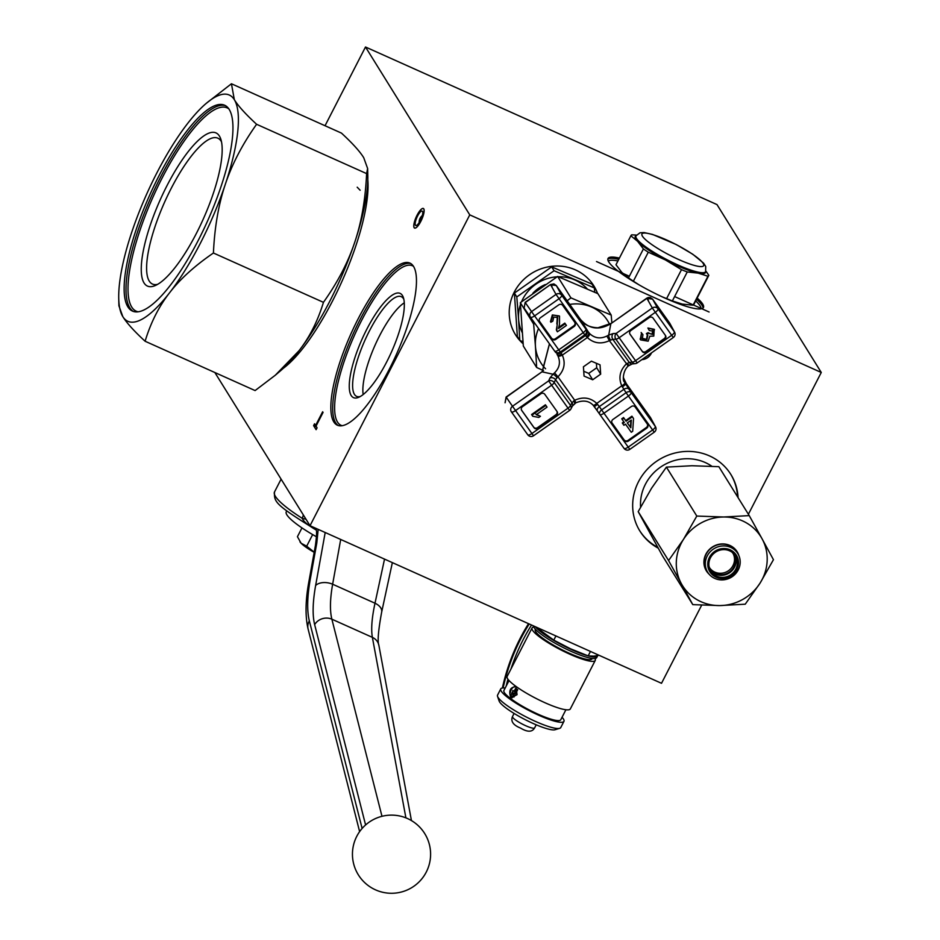 <?xml version="1.0" encoding="UTF-8"?>
<svg xmlns="http://www.w3.org/2000/svg" width="940" height="940" viewBox="0 0 940 940"><rect width="100%" height="100%" fill="white"/><g stroke="black" fill="none" stroke-linecap="round" stroke-linejoin="round"><path stroke-width="1.41" d="M363.169 394.518A54.614 15.346 114.1 0 1 379.619 335.674A54.614 15.346 114.1 0 1 404.282 302.821M366.729 329.388A57.105 16.05 -65.9 0 0 358.728 397.291A57.105 16.05 -65.9 0 0 391.416 352.112A57.105 16.05 -65.9 0 0 403.401 297.651A57.105 16.05 -65.9 0 0 366.729 329.388M358.046 319.024A88.806 24.957 -65.9 0 0 337.331 425.186A88.806 24.957 -65.9 0 0 389.266 369.279A88.806 24.957 -65.9 0 0 409.993 263.118A88.806 24.957 -65.9 0 0 358.046 319.024M360.267 396.515A54.614 15.346 114.1 0 1 356.601 396.363A54.614 15.346 114.1 0 1 369.349 331.068A54.614 15.346 114.1 0 1 401.286 296.688A54.614 15.346 114.1 0 1 403.848 299.331M469.765 214.872L821.266 372.463L716.997 204.591L365.495 47L469.765 214.872L310.024 525.707L214.872 372.534M365.495 47L325.04 125.737M316.11 429.674L317.062 427.829L316.016 426.149L323.055 412.437L322.643 411.779L315.593 425.479L314.548 423.787L313.607 425.632L316.11 429.674M420.826 221.288A10.657 2.996 114.1 0 1 414.599 227.997A10.657 2.996 114.1 0 1 417.09 215.26A10.657 2.996 114.1 0 1 423.317 208.551A10.657 2.996 114.1 0 1 420.826 221.288M515.296 334.417A46.177 43.546 148.2 0 0 519.644 340.139M519.879 340.397A46.177 43.546 148.2 0 0 523.11 343.523M597.441 293.456A46.177 43.546 148.2 0 0 593.751 285.69M523.122 343.77A46.177 43.546 -31.8 0 1 515.449 334.675A46.177 43.546 -31.8 0 1 521.653 281.601A46.177 43.546 -31.8 0 1 575.445 269.897A46.177 43.546 -31.8 0 1 593.904 285.948A46.177 43.546 -31.8 0 1 597.593 293.527M821.266 372.463L748.393 514.251M701.663 605.172L661.513 683.298L310.024 525.707M619.389 258.089A53.639 9.588 27.2 0 0 608.027 258.5A53.639 9.588 27.2 0 0 665.168 298.192A53.639 9.588 27.2 0 0 703.437 307.533A53.639 9.588 27.2 0 0 697.151 298.05M641.973 359.55A10.657 10.046 148.2 0 0 651.397 352.935M313.607 425.632L316.498 426.924M315.593 425.479L316.216 425.75M730.65 474.124A53.568 50.502 -31.8 0 1 737.583 496.837M657.777 547.374A53.568 50.502 -31.8 0 1 639.647 530.642M738.076 497.624A53.568 50.502 148.2 0 0 730.897 474.512A53.568 50.502 148.2 0 0 709.489 455.9A53.568 50.502 148.2 0 0 647.096 469.483A53.568 50.502 148.2 0 0 639.893 531.041A53.568 50.502 148.2 0 0 658.2 548.126M415.75 220.536A7.908 2.221 -65.9 0 0 415.727 225.483A7.908 2.221 -65.9 0 0 422.178 216.012A7.908 2.221 -65.9 0 0 422.189 211.065A7.908 2.221 -65.9 0 0 415.75 220.536M414.587 221.346A10.74 3.02 -65.9 0 0 414.564 228.079A10.74 3.02 -65.9 0 0 423.329 215.201A10.74 3.02 -65.9 0 0 423.353 208.469A10.74 3.02 -65.9 0 0 414.587 221.346M641.844 359.644A10.74 10.128 148.2 0 0 650.903 354.075A10.74 10.128 148.2 0 0 651.526 352.841M590.449 651.443L588.17 655.885L570.557 648.811L553.778 640.128L535.8 626.945M598.98 655.262L594.021 656.144L588.17 655.885M555.928 635.957L553.778 640.128M597.617 655.58A35.52 6.357 -152.8 0 1 597.488 656.073A35.52 6.357 -152.8 0 1 568.876 648.389A35.52 6.357 -152.8 0 1 535.401 626.757M531.523 625.018A140.307 96.162 -72.6 0 0 510.961 669.022M507.929 679.185A140.307 96.162 -72.6 0 0 506.202 686.047M528.527 623.678A142.081 97.372 -72.6 0 0 502.383 687.998M503.135 687.927A140.307 96.162 107.4 0 1 529.22 623.984M535.412 629.26L535.224 629.577A31.972 5.711 27.2 0 0 550.182 643.183A31.972 5.711 27.2 0 0 581.59 658.024A31.972 5.711 27.2 0 0 592.094 658.811L592.247 658.47M533.767 627.062A35.52 6.357 27.2 0 0 532.063 627.955A35.52 6.357 27.2 0 0 548.678 643.066A35.52 6.357 27.2 0 0 583.587 659.551A35.52 6.357 27.2 0 0 595.255 660.432A35.52 6.357 27.2 0 0 594.985 658.529M532.063 627.955L507.142 676.448A35.52 6.357 27.2 0 0 523.756 691.558A35.52 6.357 27.2 0 0 558.665 708.043A35.52 6.357 27.2 0 0 570.333 708.925L595.255 660.432M509.045 680.536L503.911 690.5A31.972 5.711 27.2 0 0 518.868 704.107A31.972 5.711 27.2 0 0 550.276 718.947A31.972 5.711 27.2 0 0 560.78 719.735L565.904 709.759M510.643 697.175C508.54 690.5 510.326 687.023 516.001 686.741L517.059 694.66L511.572 697.656L510.643 697.175M515.12 686.27L516.001 686.741M505.18 688.045A35.52 6.357 27.2 0 0 500.762 688.879A35.52 6.357 27.2 0 0 517.364 704.001A35.52 6.357 27.2 0 0 552.274 720.475A35.52 6.357 27.2 0 0 563.941 721.356A35.52 6.357 27.2 0 0 562.049 717.267M500.762 688.879L497.565 695.095A35.52 6.357 27.2 0 0 497.554 696.399A35.52 6.357 27.2 0 0 516.788 711.78A35.52 6.357 27.2 0 0 549.077 726.702A35.52 6.357 27.2 0 0 559.688 728.324A35.52 6.357 27.2 0 0 560.745 727.572L563.941 721.356M497.554 696.399L499.116 700.993A31.972 5.711 27.2 0 0 524.943 719.523A31.972 5.711 27.2 0 0 555.047 729.734L559.688 728.324M515.696 686.529A5.969 4.089 -72.6 0 0 510.314 692.709M510.326 694.554A5.969 4.089 -72.6 0 0 512.206 697.786M515.567 688.48L517.658 689.525L516.565 689.232L514.274 693.708A31.972 5.711 -152.8 0 1 512.312 692.216L511.548 693.708A31.972 5.711 27.2 0 0 513.499 695.201L512.735 696.693A31.972 5.711 -152.8 0 1 510.784 695.201L513.087 690.724A31.972 5.711 27.2 0 0 514.027 691.452L515.567 688.48A31.972 5.711 27.2 0 0 516.565 689.232M517.693 689.702L515.449 694.073L514.274 693.708M513.334 693.003L512.77 694.084L514.685 695.565L513.91 697.057L512.735 696.693M513.487 690.853A2.562 1.751 107.4 0 1 513.922 690.9A2.562 1.751 107.4 0 1 514.239 691.053L513.087 690.724M514.685 695.565L513.499 695.201M512.77 694.084L511.548 693.708M597.488 656.073L596.688 657.636A35.52 6.357 -152.8 0 1 564.494 648.201A35.52 6.357 -152.8 0 1 533.415 626.146L533.356 625.84M733.094 553.531A13.759 12.984 -31.8 0 1 734.164 562.414M734.211 562.202A14.206 14.206 0 0 1 717.89 573.059A13.759 12.984 -31.8 0 1 709.759 568.019M731.966 552.179A13.759 12.984 -31.8 0 1 733.564 554.236A13.759 12.984 -31.8 0 1 733.47 567.701A13.759 12.984 -31.8 0 1 721.274 574.692A13.759 12.984 -31.8 0 1 710.17 568.759A13.759 12.984 -31.8 0 1 709.042 566.409M707.691 572.26L706.621 570.533A17.719 16.709 -31.8 0 1 704.248 561.321A17.719 16.709 -31.8 0 1 722.449 544.178A17.719 16.709 -31.8 0 1 736.725 551.827L737.806 553.566A17.719 16.709 -31.8 0 1 737.689 570.909A17.719 16.709 -31.8 0 1 721.979 579.91A17.719 16.709 -31.8 0 1 707.691 572.26A17.719 16.709 -31.8 0 1 707.808 554.917A17.719 16.709 -31.8 0 1 723.518 545.917A17.719 16.709 -31.8 0 1 737.806 553.566M734.739 554.894A14.476 13.653 -31.8 0 1 721.239 575.374A14.476 13.653 -31.8 0 1 710.241 570.11M723.741 549.618A14.476 13.653 -31.8 0 1 735.409 555.869A14.476 13.653 -31.8 0 1 735.315 570.039A14.476 13.653 -31.8 0 1 722.484 577.383A14.476 13.653 -31.8 0 1 710.816 571.144A14.476 13.653 -31.8 0 1 710.91 556.973A14.476 13.653 -31.8 0 1 723.741 549.618M722.437 578.488A15.628 14.734 -31.8 0 1 707.75 563.636A15.628 14.734 -31.8 0 1 723.8 548.514A15.628 14.734 -31.8 0 1 738.488 563.377A15.628 14.734 -31.8 0 1 722.437 578.488M709.077 574.164A18.119 17.084 -31.8 0 1 703.931 561.438A18.119 17.084 -31.8 0 1 719.664 544.166A18.119 17.084 -31.8 0 1 738.887 555.646M711.827 466.24A45.108 42.535 148.2 0 0 663.91 464.995A45.108 42.535 148.2 0 0 640.587 507.095M749.239 515.614L762.082 538.82A46.177 43.546 148.2 0 0 723.753 517L749.239 515.614L718.853 466.687L691.911 465.735L666.413 467.121L651.573 488.213L638.189 511.63L662.394 555.705L692.792 604.632L681.406 583.764A46.177 43.546 148.2 0 0 719.735 605.583A46.177 43.546 148.2 0 0 760.072 583.106A46.177 43.546 148.2 0 0 762.082 538.82L773.456 559.688L760.072 583.106L745.232 604.197L719.735 605.583L692.792 604.632M681.406 583.764L668.575 560.557L683.415 539.478A46.177 43.546 148.2 0 0 681.406 583.764M683.415 539.478L696.798 516.06L723.753 517A46.177 43.546 148.2 0 0 683.415 539.478M668.575 560.557L638.189 511.63M696.798 516.06L666.413 467.121M316.204 530.007A28.412 19 -57 0 0 315.311 529.514L316.204 530.031M306.029 519.279A28.412 1.175 12.3 0 0 302.257 518.351C303.397 521.312 307.744 525.025 315.311 529.514M359.62 831.63L308.097 629.001C305.112 616.241 305.394 600.319 308.966 581.214L315.37 545.74C316.698 536.059 316.933 530.642 316.087 529.502L315.852 528.327M303.373 515.014L302.257 518.351A67.492 12.067 -152.8 0 1 274.48 492.008C274.127 502.136 274.95 504.463 316.38 530.125M381.981 816.308L331.867 619.19L372.369 637.355A12.784 11.539 -10.5 0 1 378.89 645.404C377.363 641.562 378.291 630.482 381.652 612.175L381.652 612.175A12.784 7.814 -167.8 0 0 381.652 612.175A12.784 7.814 -167.8 0 0 375.001 603.221C371.84 617.862 370.959 629.236 372.369 637.355L405.904 817.87M325.193 532.51L315.629 585.526C312.668 602.176 312.339 615.207 314.653 624.63A12.784 11.409 -14.3 0 1 331.867 619.19C329.764 610.765 330.011 599.109 332.631 584.222L340.703 539.466M286.747 510.878L286.265 511.807A47.952 8.578 27.2 0 0 287.193 515.32A47.952 8.578 27.2 0 0 316.474 536.775M301.963 527.892L297.428 536.705L301.129 543.25A23.089 4.124 -152.8 0 1 300.048 541.969A23.089 4.124 -152.8 0 1 299.966 541.851M314.183 552.321A23.089 4.124 -152.8 0 1 301.129 543.25L306.687 546.187L314.207 552.179M306.687 546.187L312.644 534.578M631.316 420.086L627.309 422.894L630.799 427.782L631.316 420.086M622.691 423.599L624.301 422.471L622.151 419.452L623.96 418.183L626.099 421.202L632.314 416.831L633.525 418.523L632.691 431.272L631.28 432.259L625.511 424.163L623.902 425.291L622.292 422.953L623.866 421.86M623.96 418.183L623.561 417.548L621.751 418.817L622.151 419.452M623.561 417.548L626.099 421.202M625.711 420.556L631.927 416.185L632.314 416.831M627.356 422.871L630.799 427.782M630.399 427.148L630.846 420.403M631.927 416.185L633.525 418.523M611.94 422.812L624.113 439.885A2.82 2.655 148.2 0 0 627.967 440.425L646.379 427.488A2.82 2.655 148.2 0 0 647.378 424.128M647.895 328.025L654.228 329.294L653.782 336.097L649.787 336.226L648.154 341.185L640.657 339.916L641.538 333.124L642.948 334.675L642.302 338.846L646.955 339.481L647.801 335.169L646.826 334.205L648.553 333.254L652.513 334.452L653.053 331.115L649.293 330.492L647.895 328.025L654.51 329.764M640.258 339.27L641.538 333.124M641.139 332.478L642.948 334.675M641.902 338.2L646.955 339.481M646.567 338.846L647.402 334.534M648.588 333.312L648.154 332.619L646.426 333.571L646.826 334.205M648.318 332.877L652.513 334.452M652.113 333.818L652.654 330.481M649.293 330.492L648.283 328.659M552.332 314.935L559.512 316.181L559.5 324.171L558.524 328.46L565.21 323.76L566.421 325.452L557.397 331.796L556.75 330.504L557.714 317.462L553.766 317.109L552.826 321.163L550.887 322.244L550.476 321.586L552.332 314.935L559.37 315.957M558.619 327.473L564.811 323.113L565.21 323.76M564.811 323.113L566.421 325.452M557.397 331.796L556.351 329.87L557.255 324.582M556.997 331.15L556.351 329.87M556.856 323.947L557.314 316.827M550.488 321.598L550.852 322.197M550.864 322.22L552.732 315.57M531.981 415.163L545.823 405.434L547.033 407.137L536.246 414.716L540.441 416.291L538.796 417.442L532.757 416.255L531.582 414.528L545.423 404.799L545.823 405.434M545.423 404.799L547.033 407.137M535.847 414.07L540.441 416.291M580.391 319.33A3.795 1.257 144.5 0 1 580.415 319.365A3.795 1.257 144.5 0 1 580.45 319.412L588.499 332.243A4.148 2.538 143.6 0 1 586.49 336.72L587.336 337.542A4.148 1.351 -44 0 0 589.674 333.618L586.584 329.811A4.148 4.077 134.1 0 1 585.514 335.521L586.49 336.72M557.949 355.919C560.698 362.206 559.57 367.846 554.541 372.863L557.961 376.811C564.294 370.278 565.751 363.052 562.32 355.12L561.803 354.075A4.148 2.538 144.4 0 1 557.02 354.368L557.949 355.919A4.148 1.375 -27 0 0 562.32 355.12L587.336 337.542C593.728 343.382 601.083 344.428 609.39 340.656L606.911 336.05C600.472 339.105 594.726 338.294 589.674 333.618M628.907 389.125A4.148 2.702 147 0 0 623.89 389.313L626.087 392.697A4.148 2.702 -33 0 1 631.104 392.509L624.289 381.769C622.691 381.205 622.55 371.112 628.214 366.012L609.39 340.656L610.589 340.115A4.148 1.293 -118.5 0 1 608.709 335.087L606.911 336.05M586.584 329.811L585.879 329.118A4.148 4.077 134.1 0 1 584.798 334.828L585.514 335.521L560.933 352.805A4.148 4.077 143.5 0 1 555.211 351.865L554.729 351.207M610.589 340.115L612.833 339.375A4.148 3.408 -93.1 0 1 613.15 333.559L608.709 335.087L610.847 323.701L646.92 298.356L652.583 299.155L669.539 322.902A3.795 1.257 144.5 0 1 669.539 322.902A3.795 1.257 144.5 0 1 669.562 322.949L674.344 331.749A4.148 1.375 144.5 0 1 671.677 335.286L673.334 337.507A4.148 4.148 0 0 0 674.556 332.079A4.148 3.936 151.5 0 0 674.344 331.749L657.977 308.802A4.148 3.889 150.8 0 0 652.313 308.003L616.17 333.395L613.15 333.559M635.217 363.639A4.148 4.148 0 0 0 637.191 362.911L635.534 360.69A4.148 1.375 144.5 0 1 632.232 362.17A4.148 3.454 -95.6 0 0 635.217 363.639L632.279 363.933A4.148 3.454 -95.6 0 1 632.256 363.933A4.148 3.454 -95.6 0 1 629.295 362.452L612.833 339.375L615.865 339.211A4.148 3.408 -93.1 0 1 616.17 333.395L619.166 337.742L655.298 312.339A4.148 1.375 -35.5 0 0 657.977 308.802L652.583 299.155A3.795 1.257 144.5 0 0 652.56 299.108L669.539 322.902M561.803 354.075L560.346 352.018A4.148 4.077 143.5 0 1 554.682 351.137A4.148 4.077 143.5 0 1 554.635 351.09L554.635 351.078A4.148 4.148 0 0 0 554.647 351.09A4.148 1.375 144.5 0 0 558.748 349.845L531.558 311.598A4.148 3.889 145.1 0 0 530.418 317.132A4.148 3.889 145.1 0 0 530.43 317.144A4.148 3.889 145.1 0 0 530.442 317.168L554.635 351.078L530.442 317.168A4.148 1.375 -35.5 0 0 534.543 315.934L559.006 298.744A4.148 1.375 -35.5 0 0 561.673 295.207A4.148 3.889 150.8 0 0 556.01 294.408L584.798 334.828L560.346 352.018L558.748 349.845L583.199 332.654A4.148 1.375 144.5 0 0 585.879 329.118L561.673 295.207L556.292 285.56L580.45 319.412C589.004 329.164 599.133 330.598 610.847 323.701L646.802 298.144L652.313 308.003L671.677 335.286L635.534 360.69L619.166 337.742A4.148 1.375 -35.5 0 1 615.865 339.211L632.232 362.17L629.295 362.452L626.134 364.132C619.801 370.666 618.344 377.892 621.775 385.811L623.89 389.313L599.309 406.597L596.759 403.389C590.39 397.561 583.047 396.515 574.704 400.276L571.99 402.731A4.148 3.372 27 0 1 572.378 406.092L575.891 402.79L574.704 400.276L557.961 376.811L557.032 377.762A4.148 1.14 48.4 0 0 553.014 374.226L549.959 377.974A4.148 3.325 24.5 0 1 555.528 379.666L557.032 377.762M574.516 403.718A4.148 1.151 -131 0 0 574.54 403.707A4.148 1.151 -131 0 0 573.564 400.934M549.959 377.974L548.643 380.865A4.148 3.325 24.5 0 1 554.201 382.556L555.528 379.666L571.99 402.731L570.58 405.504A4.148 3.372 27 0 1 570.968 408.865L572.378 406.092M575.891 402.79C583.047 399.935 588.769 400.71 593.046 405.105A4.148 1.351 -44 0 0 593.046 405.105A4.148 1.351 -44 0 0 596.759 403.389L621.775 385.811A4.148 1.375 153 0 0 624.748 382.78M594.303 406.632L597.535 411.168A4.148 2.702 -35.3 0 1 597.523 411.156L593.046 405.105L594.303 406.632L597.664 404.341M597.535 411.168L599.861 414.47L597.523 411.156A4.148 2.702 -35.3 0 1 599.309 406.597L601.635 409.887A4.148 2.702 -35.3 0 0 599.849 414.458A4.148 2.702 -35.3 0 1 599.849 414.458L599.861 414.47A4.148 1.375 -35.5 0 0 603.974 413.236L601.635 409.887L626.087 392.697L628.425 396.046A4.148 1.375 -35.5 0 0 631.104 392.509L655.298 426.419A4.148 1.375 144.5 0 1 652.618 429.956L654.275 432.177A4.148 4.148 0 0 0 655.509 426.748A4.148 3.936 151.5 0 0 655.298 426.419L650.515 417.619A3.795 1.257 -35.5 0 0 650.492 417.572A3.795 1.257 -35.5 0 0 650.457 417.536M554.682 351.137L555.293 351.971M554.541 372.863L553.014 374.226L542.286 371.887L549.465 343.829M623.561 378.033L626.357 383.767L622.362 386.986M629.577 365.014A4.148 1.316 -119.1 0 1 629.518 365.049A4.148 1.316 -119.1 0 1 627.133 363.298M650.739 417.983L626.357 383.767A3.795 1.257 -35.5 0 0 626.334 383.72L650.48 417.572L655.533 426.807A4.148 3.936 151.5 0 0 655.509 426.748M648.318 300.166L646.802 298.144L648.295 297.487L650.198 297.498L652.56 299.108M556.269 285.513A3.795 1.257 144.5 0 1 556.292 285.56L550.629 284.761L556.01 294.408L531.558 311.598L525.272 302.574L550.511 284.55L553.895 283.904L556.269 285.513L580.415 319.365C583.857 324.629 589.709 327.437 597.957 327.79L610.741 323.489M552.027 286.571L550.511 284.55L525.154 302.363L524.132 308.109L530.418 317.132M511.395 411.838L527.763 434.785A4.148 4.148 0 0 0 533.52 435.772L512.5 406.256A4.148 3.889 145.1 0 0 511.36 411.802A4.148 3.889 145.1 0 0 511.372 411.814A4.148 1.375 -35.5 0 0 515.496 410.604L551.627 385.2L548.643 380.865L512.5 406.256L506.108 397.032L505.074 402.778L506.214 397.244L542.168 371.676L506.108 397.032M530.395 317.097L524.132 308.12L525.154 302.363M511.372 411.814A4.148 3.889 145.1 0 0 511.384 411.838L511.384 411.838A4.148 4.148 0 0 0 511.384 411.838L527.763 434.785A4.148 1.375 144.5 0 0 531.864 433.552L568.007 408.16L569.663 410.38A4.148 4.148 0 0 0 570.968 408.865M669.809 323.325L674.591 332.137A4.148 3.936 151.5 0 0 674.556 332.079M630.834 330.539L649.246 317.603A2.82 2.655 -31.8 0 1 653.1 318.143L665.426 335.427A2.82 2.655 -31.8 0 1 664.674 339.211L646.262 352.147A2.82 2.655 -31.8 0 1 642.408 351.607L630.07 334.323A2.82 2.655 -31.8 0 1 630.834 330.539M635.205 407.055L647.531 424.339A2.82 2.655 -31.8 0 1 646.779 428.123L628.355 441.06A2.82 2.655 -31.8 0 1 624.513 440.519L612.175 423.235A2.82 2.655 -31.8 0 1 612.939 419.452L631.351 406.515A2.82 2.655 -31.8 0 1 635.205 407.055M556.327 415.351L537.915 428.299A2.82 2.655 -31.8 0 1 534.061 427.747L521.735 410.474A2.82 2.655 -31.8 0 1 522.499 406.679L540.911 393.743A2.82 2.655 -31.8 0 1 544.765 394.283L557.091 411.567A2.82 2.655 -31.8 0 1 556.327 415.351L555.928 414.716A2.82 2.655 148.2 0 0 556.938 411.356M629.835 333.9L642.008 350.973A2.82 2.655 148.2 0 0 645.862 351.513L664.275 338.565A2.82 2.655 148.2 0 0 665.273 335.204M521.489 410.04L533.673 427.113A2.82 2.655 148.2 0 0 537.515 427.653L555.928 414.716M551.956 338.835L539.63 321.551A2.82 2.655 -31.8 0 1 540.394 317.767L558.807 304.83A2.82 2.655 -31.8 0 1 562.661 305.371L574.986 322.655A2.82 2.655 -31.8 0 1 574.222 326.438L555.81 339.375A2.82 2.655 -31.8 0 1 551.956 338.835L551.569 338.2A2.82 2.655 148.2 0 0 555.411 338.741L573.835 325.804A2.82 2.655 148.2 0 0 574.834 322.444M539.384 321.127L551.569 338.2M591.401 361.171L600.037 364.849L600.672 374.155L592.682 379.772L584.057 376.082L583.423 366.788L591.401 361.171M583.728 371.253L588.722 373.392L596.712 367.775L596.407 363.298M592.682 379.772L588.722 373.392M600.672 374.155L596.712 367.775M520.443 304.654A39.468 37.224 148.2 0 0 518.574 319.106L516.8 296.934L554.083 270.732L594.339 287.934L591.93 284.068L551.674 266.866L514.391 293.068L517.364 336.473L519.773 340.351L518.574 319.106A39.468 37.224 148.2 0 0 522.194 332.513M567.149 300.776L570.933 297.874L611.2 315.076L597.899 293.668L557.631 276.466L520.349 302.668L523.333 346.073L536.634 367.481L535.436 346.249A39.468 37.224 148.2 0 0 545.576 368.774M543.555 370.63L536.634 367.481M538.549 328.542A39.468 37.224 148.2 0 0 535.436 346.249L533.65 324.077L534.837 323.325M609.567 324.265A39.468 37.224 148.2 0 0 591.354 306.945A39.468 37.224 148.2 0 0 569.758 304.419M611.2 315.076L611.858 322.702M522.957 341.796L519.773 340.351M557.091 276.818A39.468 37.224 148.2 0 0 535.73 284.303A39.468 37.224 148.2 0 0 521.547 301.752M587.148 288.815A39.468 37.224 148.2 0 0 574.493 279.803A39.468 37.224 148.2 0 0 558.384 276.76M594.339 287.934L594.715 292.211M557.631 276.466L570.933 297.874M520.349 302.668L533.65 324.077M551.674 266.866L554.083 270.732M532.804 293.315A34.287 32.324 -31.8 0 1 545.329 284.538M514.391 293.068L516.8 296.934M635.945 235.858A39.468 7.062 27.2 0 0 637.649 241.368A39.468 7.062 27.2 0 0 665.402 259.933A39.468 7.062 27.2 0 0 698.115 273.117A39.468 7.062 27.2 0 0 705.599 271.66L705.729 266.525L703.567 263.13L692.698 254.2L676.318 244.576L652.572 234.436L644.064 232.556L640.023 232.779L635.945 235.87A39.163 7.003 27.2 0 0 638.319 240.687A39.163 7.003 27.2 0 0 675.837 264.022A39.163 7.003 27.2 0 0 705.599 271.66L705.188 272.447A39.163 7.003 -152.8 0 1 675.425 264.81A39.163 7.003 -152.8 0 1 637.919 241.474A39.163 7.003 -152.8 0 1 635.534 236.657L635.945 235.87M628.519 277.899L643.407 248.936L637.649 241.368L630.881 235.787L615.994 264.739L621.751 272.318L628.519 277.899A43.71 7.814 -152.8 0 0 633.395 281.166L638.93 284.785M636.427 235.094L631.75 234.836A43.71 7.814 27.2 0 0 630.975 235.564A43.71 7.814 27.2 0 0 630.881 235.787M705.87 271.026L708.819 275.314A43.71 7.814 27.2 0 1 708.736 275.526L693.849 304.49A43.71 7.814 -152.8 0 1 693.062 305.218L707.949 276.254L698.115 273.117L687.258 271.966L672.37 300.929L682.205 304.066L693.062 305.218M661.866 296.688L666.613 298.603L681.5 269.651L665.402 259.933L648.283 252.202L633.395 281.166M634.359 282.082A39.468 7.062 -152.8 0 1 626.475 276.501L625.593 275.808M672.37 300.929A43.71 7.814 -152.8 0 1 666.613 298.603M678.304 303.091A39.468 7.062 -152.8 0 1 678.069 303.021A39.468 7.062 -152.8 0 1 668.939 299.848M615.994 264.739A43.71 7.814 -152.8 0 1 616.088 264.528L630.975 235.564M643.407 248.936A43.71 7.814 27.2 0 0 648.283 252.202M681.5 269.651A43.71 7.814 27.2 0 0 687.258 271.966M707.949 276.254A43.71 7.814 27.2 0 0 708.736 275.526M196.437 233.308A83.919 23.594 -65.9 0 0 220.818 139.167A83.919 23.594 -65.9 0 0 160.164 199.903A83.919 23.594 -65.9 0 0 155.159 285.596A83.919 23.594 -65.9 0 0 196.437 233.308M157.65 284.327A79.924 22.466 114.1 0 1 152.48 284.056A79.924 22.466 114.1 0 1 146.699 271.331A79.924 22.466 114.1 0 1 173.148 184.675A79.924 22.466 114.1 0 1 217.88 138.192A79.924 22.466 114.1 0 1 221.523 141.869M124.268 293.115A112.777 31.702 114.1 0 1 158.754 176.25A112.777 31.702 114.1 0 1 224.707 105.257A112.777 31.702 114.1 0 1 207.493 221.135A112.777 31.702 114.1 0 1 132.434 311.07A112.777 31.702 114.1 0 1 124.268 293.115M213.427 253.013C194.768 265.785 180.151 279.039 169.564 292.787A123.974 34.851 -65.9 0 0 225.318 184.299C218.562 204.309 214.59 227.21 213.427 253.013L323.442 302.339C337.624 282.376 348.047 262.366 354.721 242.32C361.477 222.31 365.448 199.409 366.612 173.606L367.634 168.53L363.721 157.697C359.856 151.411 352.43 143.209 341.443 133.092L231.44 83.766L234.33 99.675A123.974 34.851 -65.9 0 0 206.142 103.447A123.974 34.851 -65.9 0 0 187.577 123.54A123.974 34.851 -65.9 0 0 131.823 232.016A123.974 34.851 -65.9 0 0 118.734 298.415A123.974 34.851 -65.9 0 0 122.823 316.639A123.974 34.851 -65.9 0 0 169.564 292.787C158.883 306.487 150.729 322.643 145.101 341.244C134.114 331.127 126.688 322.925 122.823 316.639L118.91 305.805L118.734 298.415M206.142 103.447L231.44 83.766M234.33 99.675C238.196 105.962 245.622 114.163 256.596 124.28C242.414 144.243 231.992 164.253 225.318 184.299A123.974 34.851 -65.9 0 0 234.33 99.675M367.634 168.53L367.81 175.921A123.974 34.851 114.1 0 1 354.721 242.32A123.974 34.851 114.1 0 1 298.967 350.796A123.974 34.851 114.1 0 1 280.402 370.889L275.326 375.201L298.967 350.796C309.648 337.096 317.802 320.94 323.442 302.339M145.101 341.244L255.104 390.57L275.326 375.201M256.596 124.28L366.612 173.606M283.316 368.292A115.444 32.454 -65.9 0 0 332.619 300.8A115.444 32.454 -65.9 0 0 367.81 179.846M596.512 261.543L629.354 276.266M674.615 296.558L709.089 312.01M342.16 425.679A87.385 24.558 114.1 0 1 337.472 422.013A87.385 24.558 114.1 0 1 358.728 326.18A87.385 24.558 114.1 0 1 413.565 266.396M410.897 263.611A88.806 24.957 -65.9 0 0 359.914 319.859A88.806 24.957 -65.9 0 0 335.592 422.706A88.806 24.957 -65.9 0 0 338.294 425.538M701.064 308.849A52.217 9.341 27.2 0 0 695.67 300.941M617.909 260.979A52.217 9.341 27.2 0 0 608.333 261.191M607.839 259.182A53.639 9.588 -152.8 0 1 618.755 259.334M696.516 299.296A53.639 9.588 -152.8 0 1 702.991 308.085M534.625 727.901C532.205 732.225 527.493 732.272 520.466 728.042C513.17 725.093 510.514 721.25 512.5 716.527A12.431 2.221 27.2 0 0 518.316 721.826A12.431 2.221 27.2 0 0 530.536 727.595A12.431 2.221 27.2 0 0 534.625 727.901L536.211 724.811M362.123 828.469L309.342 620.905C306.839 610.695 307.18 596.571 310.388 578.535L316.792 543.062L318.178 529.373M314.653 624.63L365.589 824.968M315.37 545.74A12.784 7.708 10.2 0 1 316.792 543.062M378.89 645.404A12.784 11.539 -10.5 0 1 378.89 645.416L411.438 820.573M384.531 559.112L375.001 603.221L332.631 584.222A12.784 7.708 10.2 0 0 315.629 585.526M308.966 581.214A12.784 7.708 10.2 0 1 310.388 578.535M308.097 629.001A12.784 11.409 -14.3 0 1 309.342 620.905M570.58 405.504A4.148 1.375 144.5 0 1 568.007 408.16L551.627 385.2A4.148 1.375 -35.5 0 0 554.201 382.556L570.58 405.504M603.974 413.236L628.425 396.046L652.618 429.956L628.167 447.146A4.148 1.375 144.5 0 1 624.054 448.38L624.054 448.38A4.148 4.148 0 0 0 629.823 449.367L603.974 413.236M599.861 414.47L624.054 448.38L599.861 414.47A4.148 4.148 0 0 0 599.861 414.47M642.408 351.607L642.008 350.973M646.262 352.147L645.862 351.513M664.674 339.211L664.275 338.565M624.513 440.519L624.113 439.885M628.355 441.06L627.967 440.425M646.779 428.123L646.379 427.488M537.915 428.299L537.515 427.653M534.061 427.747L533.673 427.113M555.81 339.375L555.411 338.741M574.222 326.438L573.835 325.804M644.088 238.243A34.651 6.192 -152.8 0 1 677.152 245.093A34.651 6.192 -152.8 0 1 697.151 266.114A34.651 6.192 -152.8 0 1 644.088 238.243M138.027 311.774A111.355 31.302 114.1 0 1 162.103 178.048A111.355 31.302 114.1 0 1 228.961 108.958M225.624 105.727A112.777 31.702 -65.9 0 0 160.611 177.084A112.777 31.702 -65.9 0 0 126.136 293.962A112.777 31.702 -65.9 0 0 133.386 311.434M422.307 215.554A8.53 8.53 0 0 0 419.158 222.58M512.5 716.527L514.086 713.448M513.922 690.9L512.711 690.524M358.328 874.811A39.069 39.069 0 0 0 425.973 872.637A39.069 39.069 0 0 0 390.264 815.144A39.069 39.069 0 0 0 358.328 874.811M381.652 612.175L392.356 562.625M281.095 479.142L274.48 492.008M640.493 339.669L640.093 339.035M557.173 331.479L556.786 330.845M632.256 363.921L628.214 366.001M637.191 362.911L673.334 337.507M623.326 377.116L624.231 379.971M624.336 380.16L626.334 383.72M542.168 371.688L549.442 343.793M629.823 449.367L654.275 432.177M533.52 435.772L569.663 410.38M360.137 190.244L357.2 187.213"/></g></svg>
